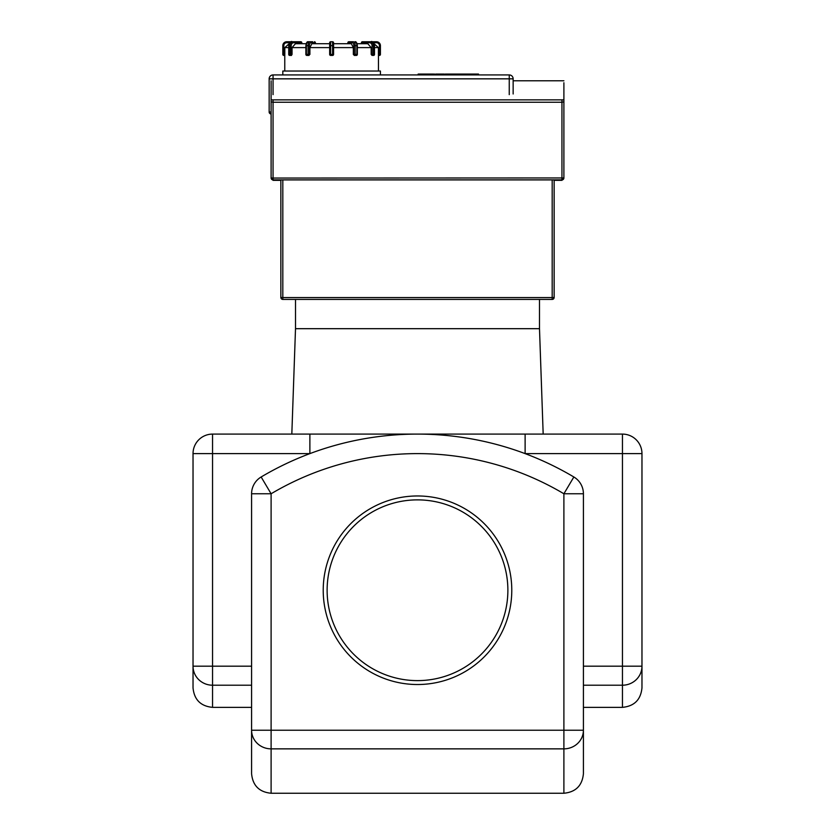 <?xml version="1.0" encoding="UTF-8"?>
<svg xmlns="http://www.w3.org/2000/svg" width="835" height="835" viewBox="0 0 835 835"><rect width="100%" height="100%" fill="white"/><g stroke="black" fill="none" stroke-linecap="round" stroke-linejoin="round"><path stroke-width="1.25" d="M418.586 74.064L433.501 74.064M419.285 74.064L419.285 74.931M440.306 74.931L440.306 74.064L435.703 74.064L435.703 74.931L434.607 74.931L434.607 74.064M440.306 74.064L444.293 74.064L444.293 74.931L445.232 74.931L445.232 74.064L450.817 74.064L450.817 74.931M450.817 74.064L461.87 74.064L461.87 74.931M457.267 74.064L457.267 74.931M461.87 74.064L463.446 74.064L463.446 74.931M463.446 74.064L467.047 74.064L467.047 74.931M467.047 74.064L473.007 74.064L473.007 74.931M473.007 74.064L473.769 74.064L473.769 74.931M473.769 74.064L478.518 74.064L478.518 74.931L509.246 74.931L273.055 74.931A3.904 3.904 0 0 0 269.152 78.834L269.152 112.015A1.952 1.952 0 0 0 271.104 113.967A1.952 1.952 0 0 1 269.152 112.015L271.104 112.015M417.5 495.969A94.282 94.282 0 0 1 511.782 590.251A94.282 94.282 0 0 1 417.5 684.523A94.282 94.282 0 0 1 323.218 590.251A94.282 94.282 0 0 1 417.5 495.969A94.282 94.282 0 0 0 323.218 590.251A94.282 94.282 0 0 0 417.5 684.523M563.896 82.738L563.896 177.949L561.945 180.339L554.137 180.339M271.104 80.786L271.104 101.839L273.055 102.256L271.104 101.839L271.104 177.949L273.055 180.339L280.863 180.339M561.945 100.283L561.945 102.256L563.896 101.839L561.945 102.256L563.896 101.839L563.896 99.866L271.104 99.866M562.007 102.256L273.055 102.256L273.055 100.283M330.639 55.413L330.639 45.654L329.658 45.654L329.658 54.442A0.981 0.981 0 0 0 330.639 55.413L332.591 55.413A0.981 0.981 0 0 0 333.562 54.442L333.562 42.731A0.981 0.981 0 0 0 332.591 41.75A0.981 0.981 0 0 1 333.562 42.731A0.981 0.981 0 0 0 332.591 41.75L330.639 41.75A0.981 0.981 0 0 0 329.658 42.731L329.658 45.654L329.658 43.702L311.852 43.702L309.9 47.605L309.9 54.442L308.063 54.442L308.543 55.413A0.981 0.845 -90 0 0 309.388 54.442L309.388 45.654A2.933 1.461 -90 0 1 310.86 42.731A0.981 0.845 -90 0 0 310.015 41.75L308.324 41.75A3.904 1.952 -90 0 0 306.372 45.654L306.017 45.654M309.837 54.066L308.71 55.34M309.044 55.413L306.863 55.413L306.017 54.442A0.981 0.845 -90 0 0 306.863 55.413L309.044 55.413M307.478 42.731A0.981 0.845 -90 0 1 308.324 41.75L306.184 43.702L295.444 43.702L292.052 47.605L292.052 54.442L289.839 54.442A0.981 0.845 90 0 0 290.684 55.413L291.175 45.654A2.933 2.536 -90 0 1 293.711 42.731L293.221 41.75L292.25 41.75A3.904 3.382 -90 0 0 288.868 45.654L288.868 54.442A0.981 0.845 -90 0 0 289.714 55.413L291.54 55.413M292.02 54.066L291.352 55.34M289.202 43.702L284.808 47.605L284.808 54.442L282.814 54.442A0.981 0.981 0 0 0 283.796 55.413L284.777 55.413L283.796 55.413L283.796 45.654A2.933 2.933 0 0 1 286.718 42.731L286.718 41.75A3.904 3.904 0 0 0 282.814 45.654L282.814 54.442M284.808 54.066L284.766 55.34M350.512 41.75L348.821 41.75A0.981 0.981 0 0 0 347.851 42.731L347.976 42.731A0.981 0.845 -90 0 1 348.821 41.75L353.215 41.75A0.981 0.845 -90 0 0 352.37 42.731A2.933 1.461 90 0 1 353.831 45.654L353.831 54.442A0.981 0.845 90 0 0 354.677 55.413L355.167 54.442L353.33 54.442L353.33 47.605L351.368 43.702L347.976 43.702L347.976 42.731L347.851 43.702L333.562 43.702L333.562 45.654L333.562 42.731L333.562 43.702L351.368 43.702M363.371 41.75L362.4 41.75A0.981 0.845 -90 0 0 361.555 42.731L362.4 41.75A0.981 0.981 0 0 0 361.419 42.731L361.419 43.702L357.046 43.702L367.786 43.702L371.178 47.605L371.178 54.442L372.546 55.413A0.981 0.845 -90 0 0 373.391 54.442L372.055 54.442L372.055 45.654L373.391 45.654A3.904 3.382 -90 0 0 370.009 41.75L362.4 41.75M379.434 55.413A0.981 0.981 0 0 0 380.416 54.442L380.416 45.654L380.416 54.442L378.464 55.413L379.434 55.413M378.453 55.34L378.422 54.066M373.308 42.731L376.512 42.731A2.933 2.933 0 0 1 379.434 45.654L380.416 45.654A3.904 3.904 0 0 0 376.512 41.75L367.724 41.75M370.98 41.75A3.904 3.382 90 0 1 374.362 45.654L374.362 54.442A0.981 0.845 90 0 1 373.516 55.413A0.981 0.981 0 0 0 374.498 54.442L374.498 45.654C373.235 42.199 372.055 40.894 370.98 41.75L370.009 41.75L369.519 42.731A2.933 2.536 90 0 1 372.055 45.654M372.661 55.413L373.516 55.413M371.878 55.34L371.21 54.066M354.186 55.413L356.368 55.413A0.981 0.845 90 0 0 357.213 54.442L355.877 55.413M354.51 55.34L353.393 54.066M315.38 43.702L315.38 42.731A0.981 0.981 0 0 0 314.409 41.75A0.981 0.845 90 0 1 315.254 42.731L315.254 43.702M312.718 41.75L310.015 41.75A3.904 1.952 90 0 0 308.063 45.654L309.388 45.654M301.675 42.731A0.981 0.845 90 0 0 300.83 41.75L301.675 42.731M293.711 42.731L301.32 42.731L301.32 43.702L301.8 42.731A0.981 0.981 0 0 0 300.83 41.75L293.221 41.75A3.904 3.382 90 0 0 289.839 45.654L291.175 45.654M295.507 41.75L286.718 41.75L295.507 41.75M290.684 55.413L289.714 55.413A0.981 0.981 0 0 1 288.733 54.442L288.733 45.654C289.995 42.199 291.164 40.894 292.25 41.75M300.83 41.75L299.848 41.75M308.543 55.413L307.353 55.413M379.434 45.654L379.434 54.442L378.422 54.442L378.422 47.605L374.028 43.702M332.591 41.75L332.591 45.654L330.639 45.654L330.639 41.75A0.981 0.981 0 0 0 329.658 42.731L329.658 43.702M295.507 299.41L295.507 328.687L539.493 328.687L295.507 328.687L291.822 434.096M539.493 299.41L539.493 328.687L543.178 434.096M331.61 74.931L380.416 74.931L380.416 71.027L282.814 71.027L282.814 74.931L273.055 74.931L273.055 78.834L513.149 78.834A3.904 3.904 0 0 0 509.246 74.931L509.246 94.637M273.055 178.053L271.104 177.949A1.952 1.91 180 0 0 273.055 179.859L273.055 102.256L561.945 102.256L561.945 179.859A1.952 1.91 180 0 0 563.896 177.949L273.055 178.053M561.945 180.339L561.945 179.901A1.952 1.952 0 0 0 563.896 177.949L563.896 159.756M563.896 177.949L563.896 101.839M271.104 159.756L271.104 177.949A1.952 1.952 0 0 0 273.055 179.901L561.945 179.901M554.137 297.458L552.185 297.552L552.185 299.41L282.814 299.41L282.814 297.552L280.863 297.458A1.952 1.952 0 0 0 282.814 299.41L552.185 299.41A1.952 1.952 0 0 0 554.137 297.458L554.137 179.922M280.863 179.922L280.863 297.458M271.104 94.553L271.104 101.839M380.416 74.931L418.168 74.931L418.168 74.064M513.149 93.99L513.149 78.834M251.585 730.239L251.585 773.732C252.744 785.589 259.247 792.091 271.104 793.25L271.104 730.239L251.585 730.239A19.518 18.62 0 0 0 271.104 748.859L563.896 748.859A19.518 18.62 0 0 0 583.414 730.239L583.414 493.767A19.518 19.518 0 0 0 573.854 476.983L563.896 493.767L563.896 793.25C575.753 792.091 582.256 785.589 583.414 773.732L583.414 730.239L271.104 730.239L271.104 493.767L261.146 476.983A19.518 19.518 0 0 0 251.585 493.767L251.585 730.239M573.854 476.983A306.455 306.455 0 0 0 261.146 476.983A19.518 19.518 0 0 0 251.585 493.767L271.104 493.767A286.937 286.937 0 0 1 563.896 493.767L583.414 493.767A19.518 19.518 0 0 0 573.854 476.983A306.455 306.455 0 0 0 261.146 476.983M193.031 453.614L309.879 453.614L309.879 434.096L212.549 434.096A19.518 19.518 0 0 0 193.031 453.614L193.031 687.842C194.179 699.699 200.692 706.212 212.549 707.36L212.549 666.184L193.031 666.184A19.518 19.017 -0 0 0 212.549 685.211L251.585 685.211M583.414 685.211L622.451 685.211A19.518 19.017 0 0 0 641.969 666.184L622.451 666.184L622.451 707.36C634.308 706.212 640.821 699.699 641.969 687.842L641.969 453.614A19.518 19.518 0 0 0 622.451 434.096L309.879 434.096M525.121 434.096L525.121 453.614L641.969 453.614M424.577 74.064L424.577 74.931M430.714 74.064L430.714 74.931M434.19 74.064L434.19 74.931M444.178 74.064L444.178 74.931M448.03 74.064L448.03 74.931M451.171 74.064L451.171 74.931M327.122 590.251A90.378 90.378 0 0 1 417.5 499.873A90.378 90.378 0 0 1 507.878 590.251A90.378 90.378 0 0 1 417.5 680.619A90.378 90.378 0 0 1 327.122 590.251M309.9 47.605L329.658 47.605M292.052 47.605L305.881 47.605M284.808 47.605L288.733 47.605M355.752 42.731A0.981 0.845 -90 0 0 354.906 41.75A3.904 1.952 90 0 1 356.858 45.654L357.213 45.654M376.512 42.731L376.512 41.75M374.362 54.442L373.391 54.442L373.391 45.654L374.362 45.654M361.91 43.702L361.91 42.731L369.519 42.731M353.215 41.75A3.904 1.952 -90 0 1 355.167 45.654L356.858 45.654L356.858 54.442L355.167 54.442L355.167 45.654L353.831 45.654M347.976 42.731L352.37 42.731M333.562 54.442L329.658 54.442M333.562 45.654L332.591 45.654L332.591 55.413M308.063 45.654L308.063 54.442L306.372 54.442L306.372 45.654L308.063 45.654M310.86 42.731L315.254 42.731M288.868 45.654L289.839 45.654L289.839 54.442L288.868 54.442M282.814 45.654L283.796 45.654M286.718 42.731L289.922 42.731M374.498 47.605L378.422 47.605M357.349 47.605L371.178 47.605M333.562 47.605L353.33 47.605M273.055 179.859L561.945 179.859M552.185 179.901L552.185 297.552L282.814 297.552L282.814 179.901M269.152 78.834L273.055 78.834L273.055 94.637M251.585 666.184L212.549 666.184L212.549 434.096M622.451 434.096L622.451 666.184L583.414 666.184M563.896 80.786L513.149 80.786M284.766 71.027L284.766 55.413M356.962 43.472L355.762 41.969M356.368 55.413A0.981 0.981 0 0 0 357.349 54.442L357.349 45.654C356.962 42.721 356.148 41.426 354.906 41.75M308.324 41.75C307.082 41.426 306.268 42.721 305.881 45.654L305.881 54.442A0.981 0.981 0 0 0 306.863 55.413M378.464 71.027L378.464 55.413M271.104 793.25L563.896 793.25M212.549 707.36L251.585 707.36M583.414 707.36L622.451 707.36"/></g></svg>
